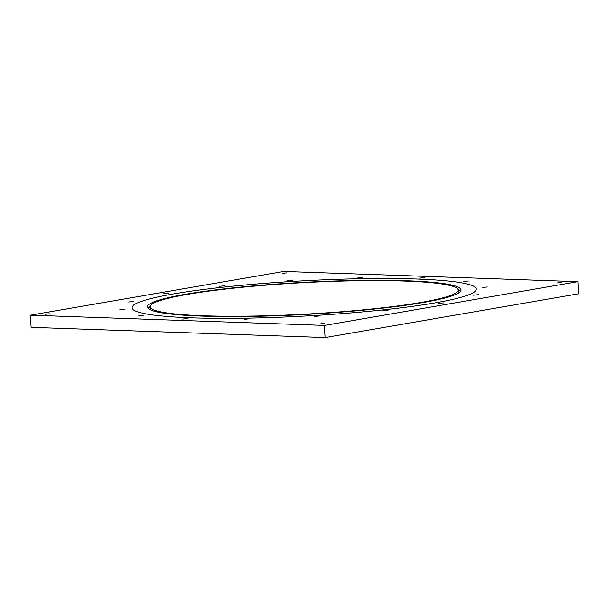 <?xml version="1.0" encoding="UTF-8"?>
<svg xmlns="http://www.w3.org/2000/svg" width="609" height="609" viewBox="0 0 609 609"><rect width="100%" height="100%" fill="white"/><g stroke="black" fill="none" stroke-linecap="round" stroke-linejoin="round"><path stroke-width="0.91" d="M319.748 315.926L314.472 316.459L319.748 315.926M249.431 318.804L244.156 319.337L249.431 318.804M187.762 318.537L182.487 319.07L187.762 318.537M144.135 315.142L138.86 315.675L144.135 315.142M125.195 309.159L119.912 309.692L125.195 309.159M133.813 301.478L128.537 302.011L133.813 301.478M168.685 293.279L163.41 293.812L168.685 293.279M224.5 285.811L219.225 286.344L224.5 285.811M292.762 280.209L287.486 280.741L292.762 280.209M363.078 277.331L357.803 277.864L363.078 277.331M424.747 277.605L419.472 278.138L424.747 277.605M286.824 272.878L282.431 273.319L286.824 272.878M561.97 282.447L557.57 282.888L561.97 282.447M324.985 323.379L320.593 323.821L324.985 323.379M49.847 313.81L45.447 314.252L49.847 313.81M388.009 310.324L382.734 310.856L388.009 310.324M443.824 302.856L438.549 303.389L443.824 302.856M478.697 294.657L473.421 295.19L478.697 294.657M487.314 286.984L482.039 287.517L487.314 286.984M468.374 280.993L463.099 281.525L468.374 280.993M476.345 289.1A172.423 17.638 -3.1 0 0 416.533 279.021A172.423 17.638 -3.1 0 0 231.983 286.26A172.423 17.638 -3.1 0 0 132.001 307.751A172.423 17.638 -3.1 0 0 191.812 317.837A172.423 17.638 -3.1 0 0 376.362 310.598A172.423 17.638 -3.1 0 0 476.345 289.1A172.423 17.638 -3.1 0 0 416.533 279.021A172.423 17.638 -3.1 0 0 231.983 286.26A172.423 17.638 -3.1 0 0 132.001 307.751M203.657 315.789A154.237 15.781 -3.1 0 0 368.749 309.311A154.237 15.781 -3.1 0 0 458.189 290.09A154.237 15.781 -3.1 0 0 404.68 281.069A154.237 15.781 -3.1 0 0 239.596 287.539A154.237 15.781 -3.1 0 0 150.157 306.769A154.237 15.781 -3.1 0 0 203.657 315.789M406.523 280.749A157.061 16.07 -3.1 0 0 238.416 287.341A157.061 16.07 -3.1 0 0 147.34 306.921A157.061 16.07 -3.1 0 0 201.823 316.109A157.061 16.07 -3.1 0 0 369.929 309.517A157.061 16.07 -3.1 0 0 461.005 289.937A157.061 16.07 -3.1 0 0 406.523 280.749M30.45 315.188L31.105 327.33L325.221 337.569L578.55 293.812L577.895 281.67L283.779 271.431L30.45 315.188L324.567 325.419L577.895 281.67M325.221 337.569L324.567 325.419M150.134 309.707A154.427 15.804 176.9 0 1 150.263 308.793M150.157 306.769L150.301 309.387A154.237 15.781 -3.1 0 0 150.385 309.829M147.934 308.2A157.061 16.07 176.9 0 1 150.195 306.319M150.157 306.647A156.871 16.047 -3.1 0 0 148.116 308.398M458.288 293.15A154.237 15.781 -3.1 0 0 458.326 292.701L458.189 290.09M458.097 289.648A157.061 16.07 176.9 0 1 460.556 291.269M460.389 291.483A156.871 16.047 -3.1 0 0 458.174 289.96M458.295 292.114A154.427 15.804 176.9 0 1 458.524 293.005"/></g></svg>
